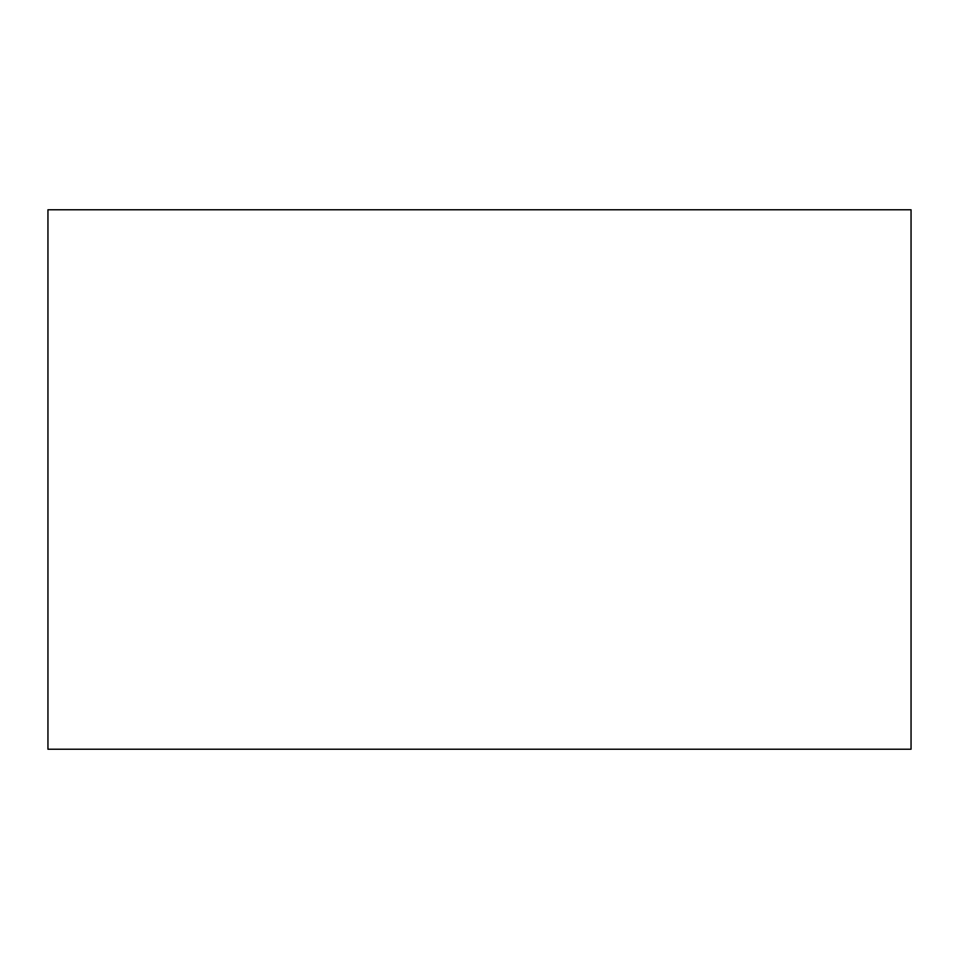 <?xml version="1.0" encoding="UTF-8"?>
<svg xmlns="http://www.w3.org/2000/svg" width="959" height="959" viewBox="0 0 959 959"><rect width="100%" height="100%" fill="white"/><g stroke="black" fill="none" stroke-linecap="round" stroke-linejoin="round"><path stroke-width="1.44" d="M47.95 479.5L47.95 749.219L911.05 749.219L911.05 209.781L47.95 209.781L47.95 479.5"/></g></svg>
